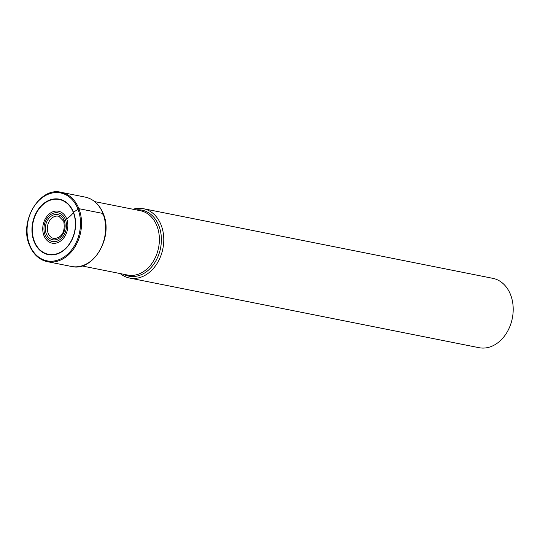 <?xml version="1.0" encoding="UTF-8"?>
<svg xmlns="http://www.w3.org/2000/svg" width="540" height="540" viewBox="0 0 540 540"><rect width="100%" height="100%" fill="white"/><g stroke="black" fill="none" stroke-linecap="round" stroke-linejoin="round"><path stroke-width="0.81" d="M34.067 241.535A28.276 21.532 101.3 0 1 44.408 202.966A28.276 21.532 101.3 0 1 73.494 212.247A28.276 21.532 101.3 0 1 63.16 250.817A28.276 21.532 101.3 0 1 34.067 241.535M120.197 273.564A35.357 26.926 -78.7 0 0 129.566 278.046A35.357 26.926 -78.7 0 0 157.505 262.771A35.357 26.926 -78.7 0 0 161.129 225.065A35.357 26.926 -78.7 0 0 143.39 208.697A35.357 26.926 -78.7 0 0 133.016 209.243M143.39 208.697L492.824 278.336A35.357 26.926 101.3 0 1 510.563 294.705A35.357 26.926 101.3 0 1 506.939 332.411A35.357 26.926 101.3 0 1 479 347.686L129.566 278.046M64.024 221.468A1.458 0.608 -21.4 0 1 64.172 220.536L65.414 219.611A12.082 5.042 -21.4 0 1 66.65 218.768A18.239 7.614 158.6 0 0 73.319 212.45A0.891 0.371 -21.4 0 1 73.494 212.247L78.901 208.676L102.944 213.469A1.364 0.567 -21.4 0 1 102.856 214.346M29.646 244.816A34.614 26.359 -78.7 0 0 65.259 256.176A34.614 26.359 -78.7 0 0 77.915 208.966A34.614 26.359 -78.7 0 0 42.302 197.606A34.614 26.359 -78.7 0 0 29.646 244.816M78.901 208.676A35.357 26.926 -78.7 0 0 61.162 192.314C39.69 186.556 18.832 221.522 29.43 245.18C33.197 254.313 39.17 259.801 47.345 261.664A35.357 26.926 -78.7 0 0 75.283 246.382A35.357 26.926 -78.7 0 0 78.901 208.676M29.606 245.295A35.357 26.926 -78.7 0 0 47.345 261.664L71.381 266.45A35.357 26.926 101.3 0 0 99.319 251.174A35.357 26.926 101.3 0 0 102.944 213.469A35.357 26.926 101.3 0 0 85.205 197.1L61.162 192.314M54.54 238.606A11.374 8.66 101.3 0 1 48.168 233.24A11.374 8.66 -78.7 0 1 49.552 220.752A11.374 8.66 -78.7 0 1 58.968 216.365L63.74 221.258C65.374 231.424 62.309 237.209 54.54 238.606M64.172 220.536A12.825 9.767 101.3 0 1 59.481 238.032A12.825 9.767 101.3 0 1 46.285 233.827A12.825 9.767 101.3 0 1 50.976 216.331A12.825 9.767 101.3 0 1 64.172 220.536M45.043 234.745A14.614 11.131 -78.7 0 0 60.075 239.544A14.614 11.131 -78.7 0 0 65.414 219.611A14.614 11.131 -78.7 0 0 50.382 214.819A14.614 11.131 -78.7 0 0 45.043 234.745M66.65 218.768A16.281 12.393 -78.7 0 0 49.903 213.422A16.281 12.393 -78.7 0 0 43.949 235.622A16.281 12.393 101.3 0 0 60.696 240.968A16.281 12.393 101.3 0 0 66.65 218.768M73.319 212.45A27.925 21.263 101.3 0 1 63.113 250.533A27.925 21.263 101.3 0 1 34.391 241.367A27.925 21.263 -78.7 0 1 44.597 203.283A27.925 21.263 -78.7 0 1 73.319 212.45M94.709 201.616L140.474 210.735A32.791 24.975 101.3 0 1 156.911 225.869A32.791 24.975 101.3 0 1 156.931 225.909A32.791 24.975 101.3 0 1 153.569 260.881A32.791 24.975 101.3 0 1 127.656 275.056L81.891 265.93M123.316 274.185A33.662 25.636 -78.7 0 0 153.407 264.668A33.662 25.636 -78.7 0 0 158.868 225.727A33.662 25.636 -78.7 0 0 158.855 225.679A33.662 25.636 -78.7 0 0 136.134 209.871M85.205 197.1C93.474 198.997 99.495 204.518 103.261 213.678C113.825 237.296 93.083 272.18 71.381 266.45"/></g></svg>
